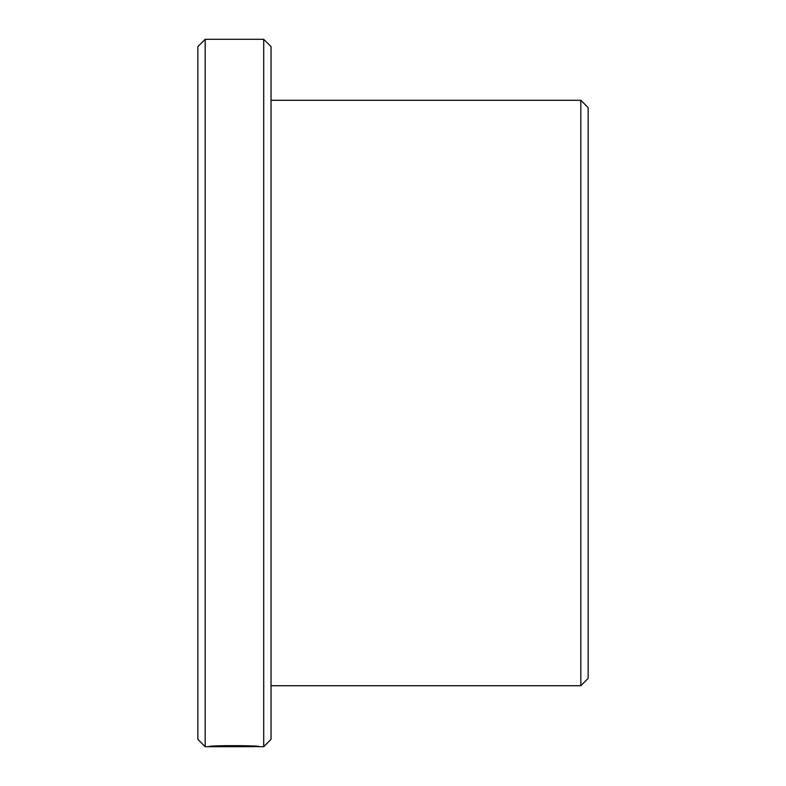 <?xml version="1.0" encoding="UTF-8"?>
<svg xmlns="http://www.w3.org/2000/svg" width="786" height="786" viewBox="0 0 786 786"><rect width="100%" height="100%" fill="white"/><g stroke="black" fill="none" stroke-linecap="round" stroke-linejoin="round"><path stroke-width="1.18" d="M254.291 746.179L254.291 746.68C255.509 746.101 222.074 745.403 215.079 746.513L244.112 746.641L208.634 746.641C210.157 745.138 260.981 745.472 259.38 746.68L254.291 746.523M209.047 746.7L254.291 746.68M580.825 100.284L588.144 107.603L588.144 678.397L580.825 685.716L580.825 100.284L271.032 100.284M197.856 739.38L197.856 46.62L205.175 39.3L205.175 746.7L197.856 739.38M263.713 39.3L271.032 46.62L271.032 739.38L263.713 746.7L263.713 39.3L205.175 39.3M263.713 746.7L259.066 746.7M208.811 746.7L205.175 746.7M580.825 685.716L271.032 685.716"/></g></svg>
